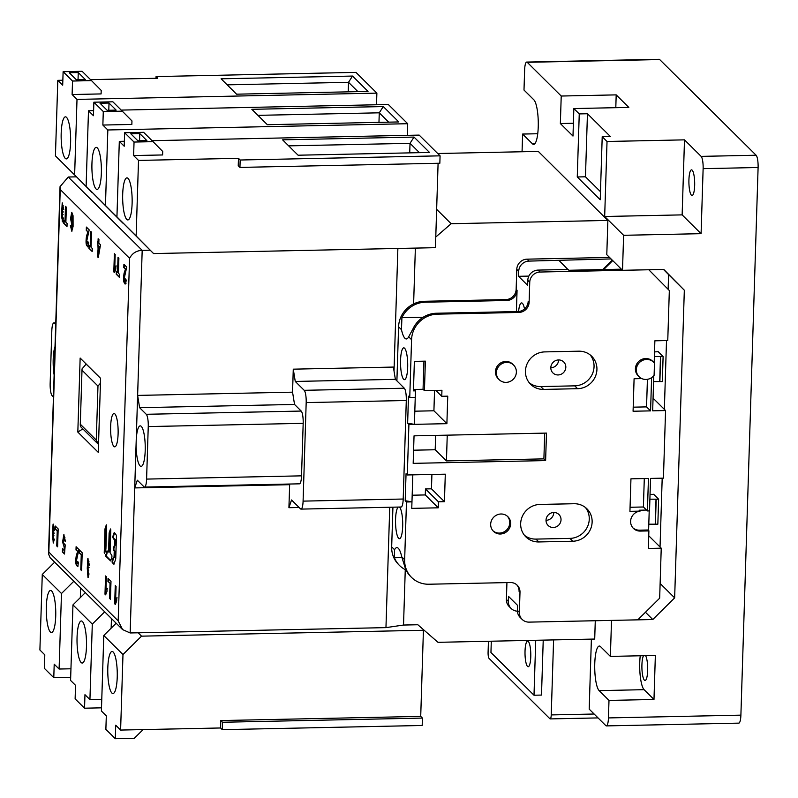 <?xml version="1.0" encoding="UTF-8"?>
<svg xmlns="http://www.w3.org/2000/svg" width="798" height="798" viewBox="0 0 798 798"><rect width="100%" height="100%" fill="white"/><g stroke="black" fill="none" stroke-linecap="round" stroke-linejoin="round"><path stroke-width="1.2" d="M413.583 450.202L435.189 449.753L435.638 435.399M431.908 474.461L431.459 488.815L425.464 488.935L425.274 494.94L412.177 495.219M434.551 390.441L433.913 410.79L414.81 411.189M609.542 257.435L527.079 259.16A10.264 9.736 -45.2 0 0 516.775 269.375L516.146 289.375A10.264 9.736 134.8 0 1 505.832 299.589L424.366 301.285A25.656 24.349 -45.2 0 0 398.591 326.821L396.895 380.865M511.119 608.465L509.164 606.53A10.264 9.736 -45.2 0 1 506.401 599.458L508.346 601.393A10.264 9.736 134.8 0 0 511.119 608.465A10.264 9.736 134.8 0 0 517.423 611.178M506.93 582.6L506.401 599.458M401.923 557.583L394.372 557.742A25.656 24.349 134.8 0 0 399.519 565.473L398.601 564.555A25.656 24.349 -45.2 0 1 391.678 546.869L394.561 549.732A27.81 6.254 88.8 0 1 396.885 547.618A27.81 6.254 88.8 0 1 401.763 556.884L404.656 559.747L406.471 501.982L405.204 500.725L406.052 473.723L407.319 474.97L408.905 424.456L407.638 423.209L408.486 396.197L409.753 397.454L411.569 339.689A25.656 24.349 134.8 0 1 437.344 314.163L518.81 312.457A10.264 9.736 -45.2 0 0 529.114 302.243L529.742 282.243A10.264 9.736 134.8 0 1 540.056 272.028L648.794 269.764L669.332 290.532L667.756 340.546L654.869 340.816L654.18 362.861M392.925 507.179L391.678 546.869M529.114 302.243L528.196 301.335A10.264 9.736 134.8 0 1 517.892 311.549L436.426 313.245A25.656 24.349 -45.2 0 0 413.045 328.726L408.686 336.826A27.81 6.254 88.8 0 1 406.352 338.951A27.81 6.254 88.8 0 1 401.474 329.684L401.913 317.684A25.656 24.349 134.8 0 1 425.284 302.203L506.75 300.497A10.264 9.736 -45.2 0 0 517.064 290.282L516.396 311.579M404.606 348.257A15.9 3.581 88.8 0 1 407.708 365.504A15.9 3.581 88.8 0 1 404.456 379.658A15.9 3.581 88.8 0 1 403.638 379.259A15.9 3.581 88.8 0 1 400.526 362.023A15.9 3.581 88.8 0 1 403.788 347.858A15.9 3.581 88.8 0 1 404.606 348.257M399.299 507.049A15.9 3.581 88.8 0 1 399.608 507.299A15.9 3.581 88.8 0 1 402.711 524.535A15.9 3.581 88.8 0 1 399.459 538.7A15.9 3.581 88.8 0 1 398.641 538.301A15.9 3.581 88.8 0 1 395.539 522.181A15.9 3.581 88.8 0 1 398.292 507.069M409.753 397.454L415.249 397.334L414.401 424.346L407.638 423.209M407.319 474.97L445.294 474.182L444.436 501.683L438.441 501.812L438.252 507.817L411.758 508.366L411.968 501.862L406.471 501.982M415.249 397.334L415.449 390.84L413.444 390.88L414.371 361.374L425.364 361.145L424.436 390.651L441.942 390.282L441.753 396.287L447.748 396.157L446.89 423.668L408.905 424.456M639.098 376.736L638.181 375.828A10.264 9.736 -45.2 0 1 635.408 368.746A10.264 9.736 -45.2 0 1 641.821 359.399A10.264 9.736 -45.2 0 1 652.634 361.255L653.552 362.172A10.264 9.736 134.8 0 0 642.739 360.307A10.264 9.736 134.8 0 0 636.325 369.664A10.264 9.736 134.8 0 0 639.098 376.736A10.264 9.736 134.8 0 0 654.101 375.329L654.48 363.24A10.264 9.736 134.8 0 0 653.552 362.172M650.33 378.402L651.587 378.372L650.57 410.88L633.073 411.239L634.091 378.741L641.752 378.571M653.063 398.172L665.562 410.561L652.664 410.83L653.771 375.728M665.562 410.561L663.437 478.152L650.55 478.421L649.522 510.9L647.417 510.939L643.397 506.989L644.295 478.561M640.295 531.079L648.894 530.899L648.614 529.982L639.378 530.171L640.295 531.079A10.264 9.736 -45.2 0 1 633.383 528.366A10.264 9.736 -45.2 0 1 631.308 517.892A10.264 9.736 -45.2 0 1 640.066 511.129L629.931 511.338L630.949 478.83L648.445 478.471L647.417 510.939M648.744 535.777L661.233 548.176L648.345 548.445L648.894 530.899M661.233 548.176L659.667 598.191L637.792 619.846L529.054 622.121A10.264 9.736 134.8 0 1 522.141 619.398L520.186 617.462A10.264 9.736 -45.2 0 1 517.423 610.39L519.368 612.325A10.264 9.736 134.8 0 0 522.141 619.398M519.368 612.325L519.997 592.316A10.264 9.736 -45.2 0 0 517.234 585.243A10.264 9.736 -45.2 0 0 510.321 582.53L428.855 584.226A25.656 24.349 134.8 0 1 411.569 577.433L410.651 576.525A25.656 24.349 -45.2 0 1 405.504 568.794L401.763 556.884M404.656 559.747A25.656 24.349 134.8 0 0 411.569 577.433M546.48 433.085L545.613 460.586L413.174 463.359L414.042 435.848L546.48 433.085M573.981 503.728L539.997 504.436A19.242 18.254 -45.2 0 0 522.281 516.456A19.242 18.254 -45.2 0 0 525.852 536.855A19.242 18.254 -45.2 0 0 538.81 541.952L572.794 541.234A19.242 18.254 -45.2 0 0 590.51 529.214A19.242 18.254 -45.2 0 0 586.939 508.825A19.242 18.254 -45.2 0 0 573.981 503.728M543.608 389.414A19.242 18.254 -45.2 0 1 530.65 384.317A19.242 18.254 -45.2 0 1 527.069 363.918A19.242 18.254 -45.2 0 1 544.785 351.898L578.769 351.19A19.242 18.254 -45.2 0 1 591.737 356.287A19.242 18.254 -45.2 0 1 595.308 376.676A19.242 18.254 -45.2 0 1 577.592 388.696L543.608 389.414L540.735 386.561A19.242 18.254 134.8 0 1 529.293 382.801M510.67 523.797A10.264 9.736 -45.2 0 1 504.246 533.144A10.264 9.736 -45.2 0 1 493.443 531.288A10.264 9.736 -45.2 0 1 490.67 524.206A10.264 9.736 -45.2 0 1 497.094 514.86A10.264 9.736 -45.2 0 1 507.897 516.715A10.264 9.736 -45.2 0 1 510.67 523.797M499.159 379.658L498.241 378.751A10.264 9.736 -45.2 0 1 495.468 371.669A10.264 9.736 -45.2 0 1 501.882 362.322A10.264 9.736 -45.2 0 1 512.695 364.177L513.613 365.095A10.264 9.736 134.8 0 0 502.81 363.23A10.264 9.736 134.8 0 0 496.386 372.586A10.264 9.736 134.8 0 0 499.159 379.658A10.264 9.736 134.8 0 0 509.962 381.514A10.264 9.736 134.8 0 0 516.376 372.167A10.264 9.736 134.8 0 0 513.613 365.095M412.815 474.86L411.968 501.862L405.204 500.725M444.436 501.683L431.459 488.815M438.441 501.812L425.464 488.935M438.252 507.817L425.274 494.94M433.913 410.79L446.89 423.668M435.828 390.412L441.753 396.287M413.484 389.484L423.06 389.284L424.436 390.651M423.06 389.284L423.938 361.175M414.072 389.474L415.449 390.84M518.58 311.509A15.9 3.581 88.8 0 1 521.573 302.921A15.9 3.581 88.8 0 1 522.391 303.31A15.9 3.581 88.8 0 1 524.515 308.956M423.199 317.235L401.913 317.684M621.383 269.175L568.904 270.273L568.086 269.465L538.101 270.093A10.264 9.736 -45.2 0 0 527.797 280.307L527.638 285.305L518.57 276.308L518.72 271.31A10.264 9.736 134.8 0 1 529.034 261.096L611.049 258.931M518.57 276.308L528.845 276.098M567.917 269.475L559.019 260.467M602.749 269.564L612.265 260.138M612.714 260.587L603.667 269.544M654.37 356.576L663.108 356.566L658.17 351.669L654.52 351.918M663.108 356.566L662.33 381.574L653.592 381.584M660.495 356.447L659.707 381.454M660.664 356.616L659.876 381.624M633.203 407.17L646.55 406.89L650.57 410.88M646.55 406.89L647.417 379.329M649.213 510.9L648.614 529.982M646.5 510.052L639.148 510.221L640.066 511.129M632.944 527.887A10.264 9.736 134.8 0 0 639.378 530.171M630.051 507.269L643.397 506.989M651.238 494.501L653.692 494.281L658.629 499.179L657.841 524.186L648.794 524.196M649.891 499.179L658.629 499.179M655.228 524.067L656.016 499.059M651.248 494.331L650.041 494.531M656.185 499.229L655.397 524.236M508.346 601.393L508.506 596.385L517.573 605.383L517.423 610.39M399.519 565.473A25.656 24.349 134.8 0 0 406.052 570.021M394.561 549.732L394.372 557.742M519.997 592.316L519.079 591.408A10.264 9.736 134.8 0 0 516.755 584.804M435.189 449.753L446.441 460.915L543.897 458.88L545.613 460.586M543.897 458.88L544.705 433.115M446.441 460.915L447.249 435.149M524.505 535.338A19.242 18.254 134.8 0 0 535.947 539.099L569.932 538.391A19.242 18.254 134.8 0 0 587.198 527.328A19.242 18.254 134.8 0 0 585.423 507.488M553.293 527.488A7.691 7.302 -45.2 0 1 546.68 517.294A7.691 7.302 -45.2 0 1 558.949 514.53A7.691 7.302 -45.2 0 1 553.293 527.488M546.022 520.316A7.691 7.302 134.8 0 0 553.792 512.486M540.735 386.561L574.72 385.853A19.242 18.254 134.8 0 0 591.986 374.791A19.242 18.254 134.8 0 0 590.211 354.95M558.56 359.948A7.691 7.302 -45.2 0 1 565.174 370.142A7.691 7.302 -45.2 0 1 552.904 372.915A7.691 7.302 -45.2 0 1 558.56 359.948M550.82 367.778A7.691 7.302 134.8 0 0 558.59 359.948M493.004 530.81A10.264 9.736 134.8 0 0 503.638 532.096A10.264 9.736 134.8 0 0 509.752 522.88A10.264 9.736 134.8 0 0 507.418 516.276M376.506 104.767L376.875 93.127L355.968 72.389L156.059 76.568L157.755 78.254L90.543 79.65M156.009 78.284L156.059 76.568M62.852 80.229L57.805 80.339L55.431 155.859L92.269 192.527M438.092 163.281L435.439 247.679L153.565 253.565L116.937 216.886L119.311 141.366L124.358 141.256M440.077 155.839L240.168 160.009L239.939 167.41L439.848 163.241L440.077 155.839L419.179 135.101L152.049 140.677M407.329 135.351L407.698 123.71L388.357 104.518L121.216 110.094M376.875 93.127L77.007 99.391L74.633 174.912L92.059 192.537M93.605 110.673L88.488 110.782L93.446 115.71L93.875 102.204L103.291 111.54L122.284 111.151L131.959 120.937L131.85 124.438L102.862 125.047L107.83 129.974L105.456 205.495L86.114 186.303L88.488 110.782M407.698 123.71L107.83 129.974M398.781 121.944L267.34 124.697L251.839 109.316L383.279 106.573L398.781 121.944M103.291 111.54L102.862 125.047M93.875 102.204L112.867 101.805L122.284 111.151M116.139 110.114L109.017 103.052L100.019 103.241L107.141 110.304L116.139 110.114M101.356 173.056A21.037 4.728 88.8 0 1 97.087 189.415A21.037 4.728 88.8 0 1 91.94 163.72A21.037 4.728 88.8 0 1 96.209 147.361A21.037 4.728 88.8 0 1 101.356 173.056M105.456 205.495L123.101 223.121M119.311 141.366L124.209 146.224L124.628 132.717L134.044 142.054L153.036 141.665L162.712 151.45L162.602 154.952L133.615 155.56L138.513 160.418L238.472 158.323L238.233 165.725L239.939 167.41M282.592 139.83L414.032 137.086L429.533 152.458L298.093 155.211L282.592 139.83M134.044 142.054L133.615 155.56M124.628 132.717L143.62 132.318L153.036 141.665M146.892 140.628L139.77 133.565L130.772 133.755L137.894 140.817L146.892 140.628M138.513 160.418L136.139 235.939L116.937 216.886M132.109 203.57A21.037 4.728 88.8 0 1 127.84 219.929A21.037 4.728 88.8 0 1 122.693 194.233A21.037 4.728 88.8 0 1 126.962 177.874A21.037 4.728 88.8 0 1 132.109 203.57M136.139 235.939L153.565 253.565M240.168 160.009L238.472 158.323M122.882 223.121L86.114 186.303M74.633 174.912L55.431 155.859M57.805 80.339L62.693 85.196L63.122 71.69L72.538 81.027L91.531 80.638L101.206 90.423L101.097 93.925L72.109 94.533L77.007 99.391M70.603 142.543A21.037 4.728 88.8 0 1 66.334 158.902A21.037 4.728 88.8 0 1 61.187 133.206A21.037 4.728 88.8 0 1 65.456 116.847A21.037 4.728 88.8 0 1 70.603 142.543M352.526 76.059L368.028 91.431L236.577 94.184L221.086 78.803L352.526 76.059L348.517 82.304L357.933 91.65M72.538 81.027L72.109 94.533M63.122 71.69L82.114 71.291L91.531 80.638M85.376 79.6L78.264 72.538L69.266 72.728L76.389 79.79L85.376 79.6M78.034 79.75L78.264 72.538M227.161 84.837L348.517 82.304L348.217 91.85M414.032 137.086L410.022 143.331L419.449 152.667M288.676 145.864L410.022 143.331L409.723 152.877M139.54 140.777L139.77 133.565M383.279 106.573L379.269 112.817L388.686 122.164M257.924 115.351L379.269 112.817L378.97 122.363M108.787 110.264L109.017 103.052M420.716 716.395L422.411 718.08L222.502 722.25L220.797 720.564L420.716 716.395L423.419 630.27L141.545 636.156L138.154 632.794M73.855 581.243L61.476 593.513L59.102 669.033L70.952 668.784M80.628 587.966L80.329 597.602M61.476 593.513L42.274 574.46L39.9 649.981L44.798 654.839L44.369 668.335L53.785 677.682L54.204 664.175L59.102 669.033M55.72 616.166A21.037 4.728 88.8 0 1 51.451 632.525A21.037 4.728 88.8 0 1 46.304 606.819A21.037 4.728 88.8 0 1 50.573 590.46A21.037 4.728 88.8 0 1 55.72 616.166M53.785 677.682L70.683 677.322M42.274 574.46L54.653 562.201M111.451 618.55L111.151 628.186M143.091 729.591L134.283 738.31L115.291 738.709L105.875 729.362L106.304 715.866L101.406 711.008L103.78 635.487L116.169 623.228M141.545 636.156L122.982 654.54L103.78 635.487M115.291 738.709L115.72 725.202L120.608 730.06L122.982 654.54M117.226 677.193A21.037 4.728 88.8 0 1 112.957 693.552A21.037 4.728 88.8 0 1 107.81 667.846A21.037 4.728 88.8 0 1 112.079 651.487A21.037 4.728 88.8 0 1 117.226 677.193M220.797 720.564L220.567 727.976L120.608 730.06M422.411 718.08L422.182 725.482L222.263 729.661L220.567 727.976M222.502 722.25L222.263 729.661M101.775 699.367L89.925 699.617L92.299 624.096L72.957 604.904L70.583 680.425L75.551 685.352L75.122 698.849L84.538 708.195L101.506 707.836M84.538 708.195L84.967 694.689L89.925 699.617M86.473 646.679A21.037 4.728 88.8 0 1 82.204 663.038A21.037 4.728 88.8 0 1 77.057 637.333A21.037 4.728 88.8 0 1 81.326 620.974A21.037 4.728 88.8 0 1 86.473 646.679M104.688 611.837L92.299 624.096M72.957 604.904L85.336 592.635M115.6 585.902L115.381 604.146M117.116 597.852L115.65 599.468L116.059 586.36L115.261 585.572L114.683 603.807L115.341 604.455L116.668 601.014L116.767 597.862L115.65 599.468M110.443 598.899L109.925 598.39L110.393 583.528L108.299 581.443L108.388 578.75M107.421 588.236L105.954 589.852L106.363 576.745L105.565 575.947L104.987 594.191L105.645 594.839L106.972 591.398L107.072 588.246L105.954 589.852M105.685 594.53L105.905 576.286M88.009 558.58L88.159 577.443M89.386 564.994L88.598 564.804L89.386 565.164L87.83 558.54L87.271 568.276L87.989 577.493L89.037 573.912L88.329 572.665L87.86 574.58L88.797 574.56M88.359 561.483L88.947 564.804M88.638 573.203L88.209 574.57M77.615 551.588L76.259 555.687C75.261 562.58 75.79 566.031 77.855 566.021L78.423 562.49L77.635 561.363L77.137 563.578L76.488 560.505L78.912 549.513L76.099 546.72L76 549.982L77.965 551.588L76.349 549.972L76.438 547.049M77.965 561.822L77.486 563.568M77.965 551.588L76.608 555.677C75.611 562.58 76.139 566.021 78.204 566.011M81.645 570.331L81.137 569.822L81.596 554.959L79.511 552.874L79.591 550.181M57.616 546.49L57.107 545.982L57.576 531.119L55.481 529.034L55.561 526.341M53.267 524.116L53.416 542.969M54.653 530.53L53.865 530.341L54.653 530.69L53.087 524.077L52.528 533.812L53.257 543.029L54.294 539.448L53.586 538.201L53.117 540.116L54.055 540.096M53.616 527.019L54.214 530.331M53.895 538.74L53.466 540.106M64.01 534.78L62.922 541.463L64.129 547.358M65.416 541.124L64.608 540.884L65.416 541.313L63.83 534.73L62.583 541.992L64.239 547.268L64.02 550.171L64.239 547.268M64.04 538.211C64.528 537.094 64.838 537.982 64.957 540.874M64.538 553.702L62.743 551.917L62.833 548.994M125.426 269.175L124.069 273.275C123.072 280.168 123.6 283.619 125.655 283.609L126.234 280.078L125.446 278.951L124.947 281.165L124.298 278.093L126.722 267.101L123.909 264.298L123.8 267.569L125.775 269.175L124.149 267.559L124.249 264.637M125.765 279.41L125.296 281.155M125.775 269.175L124.418 273.265C123.421 280.168 123.949 283.609 126.004 283.599M116.239 265.963L114.772 267.579L115.181 254.472L114.383 253.684L113.805 271.928L114.463 272.567L115.79 269.126L115.89 265.973L114.772 267.579M114.503 272.258L114.722 254.023M119.54 277.135L116.588 274.213L116.678 271.519M118.363 257.634L117.555 272.387L118.024 257.295L118.882 258.143L118.403 273.235L119.62 274.442L119.53 277.485L116.239 274.223L116.338 271.18L117.555 272.387M98.324 257.265L97.845 242.163M98.473 239.071L98.024 242.343L98.134 238.732L98.942 239.53L98.822 243.131L100.508 244.796L98.264 257.555L97.565 256.866L98.284 245.375M100.019 247.091L98.733 246.173L100.019 247.091L98.543 252.188L98.733 246.173M87.9 231.949L86.533 236.038C85.546 242.941 86.074 246.383 88.129 246.373L88.708 242.841L87.92 241.714L87.421 243.929L86.773 240.866L89.196 229.864L86.374 227.071L86.274 230.333L87.9 231.949L86.623 230.323L86.713 227.4M88.239 242.173L87.77 243.919M88.249 231.939L86.882 236.028C85.895 242.931 86.423 246.373 88.478 246.363M92.209 251.19L89.256 248.268L89.346 245.575M91.032 231.689L90.224 246.442L90.693 231.35L91.551 232.198L91.072 247.29L92.289 248.487L92.189 251.53L88.907 248.278L89.007 245.235L90.224 246.442M62.394 202.971L62.533 221.824M63.77 209.385L62.982 209.196L63.77 209.545L62.214 202.921L61.645 212.667L62.374 221.874L63.411 218.303L62.703 217.056L62.234 218.971L63.172 218.951M62.733 205.874L63.331 209.186M63.012 217.595L62.593 218.961M67.002 226.183L64.059 223.27L64.149 220.567M65.835 206.682L65.017 221.435L65.496 206.353L66.344 207.191L65.875 222.283L67.092 223.49L66.992 226.532L63.71 223.27L63.81 220.228L65.017 221.435M70.733 225.575L71.96 231.171M72.389 223.809L71.69 228.328L71.162 225.794L70.374 225.395L71.79 231.221L73.087 226.423L73.057 215.709L71.73 212.358L70.533 218.552L71.83 224.707L72.738 223.799L72.039 228.318M71.91 212.408L70.882 218.512L72 224.627M72.189 215.251L72.808 219.51C72.548 222.542 72.209 223.001 71.76 220.866M105.585 529.154L104.847 552.615L104.239 552.615L104.977 529.164L105.655 528.625L104.977 529.164M104.239 552.615L104.538 553.513L105.905 549.174L106.643 525.732L105.655 528.625M107.481 551.089L106.373 556.166L110.752 560.515M108.438 551.947L109.176 551.298L109.745 533.283L109.127 533.293L109.815 532.755L109.745 533.283M110.802 529.842L109.815 532.755M113.905 557.463L112.708 561.004L112.797 562.54L114.154 563.887M112.967 537.852L114.752 540.475L114.563 544.775L113.266 548.595L113.875 548.575L115.171 544.765L115.361 540.465L115.201 539.448L112.967 537.852L112.877 536.316L113.486 536.306L113.575 537.842M114.683 532.765L113.486 536.306M114.104 557.573L114.842 556.924L115.002 551.987L114.832 550.979L113.356 550.131L113.266 548.595M113.875 548.575L113.964 550.121M50.045 557.612L48.508 553.872L60.04 186.662L68.249 177.016L142.184 250.373L130.154 632.964L122.593 629.592L118.184 620.894L129.575 258.303L60.229 189.505L48.838 552.096L118.184 620.894M293.275 369.165L295.26 381.444L304.198 390.312A10.264 2.304 88.8 0 1 306.183 402.591L303.09 501.124A10.264 2.304 88.8 0 1 301.006 509.104L401.115 507.009A10.264 2.304 -91.2 0 0 403.199 499.029L406.292 400.506A10.264 2.304 -91.2 0 0 404.307 388.227L395.369 379.349L393.384 367.07L293.275 369.165L292.557 392.167L137.625 395.409L142.184 250.373C136.528 250.542 132.328 253.195 129.575 258.303M48.508 553.872L48.838 552.096M60.05 186.662L60.229 189.505M98.264 452.346L100.588 378.322L80.149 358.053L77.825 432.067L98.264 452.346M110.643 426.471A16.678 3.751 -91.2 0 0 114.722 446.84A16.678 3.751 -91.2 0 0 118.104 433.873A16.678 3.751 -91.2 0 0 114.024 413.504A16.678 3.751 -91.2 0 0 110.643 426.471M110.044 583.528L109.575 598.39L110.433 599.238L110.992 581.333L108.049 578.41L107.949 581.453L110.393 583.528M88.329 572.665C87.561 575.188 87.301 574.49 87.571 570.57L88.129 567.577L89.067 567.558M87.571 570.57L88.069 570.43M88.249 567.558C86.862 568.725 87.68 557.702 88.478 562.61L88.598 564.804M88.947 561.473L88.009 561.493L88.827 562.61M77.306 566.51L77.855 566.021M81.246 554.959L80.788 569.822L81.635 570.67L82.194 552.765L79.251 549.842L79.152 552.884L81.596 554.959M57.227 531.119L56.758 545.982L57.606 546.83L58.174 528.924L55.222 526.002L55.132 529.044L57.576 531.119M53.586 538.201C52.818 540.725 52.568 540.027 52.838 536.106L53.396 533.114L54.334 533.094M53.506 533.094C52.119 534.261 52.947 523.229 53.735 528.146L53.865 530.341M54.204 527.009L53.267 527.029L54.084 528.136M65.047 544.705L64.109 544.725L64.598 543.897L65.227 544.944L64.508 554.031L62.394 551.927L62.493 548.665L64.02 550.171M64.598 543.897C63.541 545.134 63.242 543.239 63.69 538.211L64.937 537.653M63.69 538.211C64.179 537.104 64.488 537.992 64.608 540.884M125.116 284.098L125.655 283.609M97.925 245.375L97.506 241.824L98.024 242.343M87.59 246.871L88.129 246.373M62.703 217.056C61.935 219.58 61.685 218.881 61.955 214.951L62.513 211.969L63.451 211.949M61.955 214.951L62.453 214.822M62.623 211.949C61.237 213.116 62.064 202.084 62.852 207.001L62.982 209.196M63.321 205.854L62.384 205.874L63.202 206.991M106.643 525.732L106.334 524.825L105.047 528.645M109.127 533.293L108.568 551.318L108.388 551.977L106.962 550.829L105.765 556.176L110.563 560.914L111.949 556.974L111.86 555.438L110.074 552.815L110.802 529.852L110.493 528.954L109.206 532.765M114.673 557.583L114.064 557.593L114.224 550.989L113.356 550.131M114.064 557.593L113.386 557.204L112.099 561.014L112.189 562.55L113.924 564.276L115.73 558.919L116.468 535.388L114.264 532.376L112.877 536.316M82.852 428.905L77.825 432.067M82.034 368.915L80.269 425.234L82.034 368.915L86.144 364.088L100.588 378.422L80.149 358.053M99.67 247.101L98.543 252.188M72.458 219.52C72.199 222.552 71.85 223.001 71.411 220.876L71.331 218.073C71.561 214.812 71.9 214.353 72.359 216.677L72.808 219.51M72.857 222.163L71.92 222.183L71.411 220.876M72.778 215.241L71.84 215.261L72.708 216.667M80.269 425.234L80.997 427.07L98.483 444.416L96.279 440.067L97.974 386.052L100.428 383.249M611.517 620.395L610.38 656.405L655.358 655.457L653.981 699.477L608.994 700.415L608.445 717.921A10.264 2.304 88.8 0 1 606.37 725.901L738.808 723.128A10.264 2.304 -91.2 0 0 740.893 715.148L758.1 167.51A10.264 2.304 -91.2 0 0 756.115 155.231L659.677 59.551A10.264 2.304 -91.2 0 0 659.148 59.291L526.71 62.064A10.264 2.304 88.8 0 1 527.239 62.314L561.223 96.029L616.196 94.882L628.824 107.411L573.852 108.558L579.248 113.915L587.448 113.745L610.4 136.528L602.211 136.697L607.029 141.485L684.494 139.859L682.14 214.881L701.083 233.674L703.128 168.657A10.264 2.304 88.8 0 0 701.143 156.378L684.494 139.859M591.388 639.118L589.193 709.123L605.842 725.641A10.264 2.304 88.8 0 0 606.37 725.901M607.029 141.485L604.675 216.497L623.617 235.3L622.51 270.303L663.786 269.445L684.325 290.223L674.649 597.872L652.784 619.527L637.792 619.846M623.617 235.3L701.083 233.674M610.38 656.405L600.505 646.609A22.573 5.077 -91.2 0 0 599.348 646.041A22.573 5.077 -91.2 0 0 596.924 648.974A22.573 5.077 -91.2 0 0 594.859 671.896A22.573 5.077 -91.2 0 0 599.128 690.619L608.994 700.415M653.981 699.477L644.106 689.681A22.573 5.077 88.8 0 1 640.245 655.776M643.517 655.707A12.828 2.883 -91.2 0 0 641.921 664.824A12.828 2.883 -91.2 0 0 645.063 680.495A12.828 2.883 -91.2 0 0 647.667 670.52A12.828 2.883 -91.2 0 0 645.572 655.667M595.278 620.734L594.71 639.048L437.982 642.32L417.972 624.864M553.593 639.906L551.228 714.918A5.127 1.157 88.8 0 1 550.191 718.908A5.127 1.157 88.8 0 1 549.932 718.779L489.074 658.41A5.127 1.157 88.8 0 1 488.087 652.265L488.436 641.263M526.71 62.064A10.264 2.304 88.8 0 0 524.625 70.044L523.997 90.044L533.872 99.84A22.573 5.077 -91.2 0 1 538.281 124.318A22.573 5.077 -91.2 0 1 533.653 144.418A22.573 5.077 -91.2 0 1 532.485 143.849L534.79 143.8M522.062 151.75L522.61 134.054L537.732 133.745M561.223 96.029L560.356 123.54L573.383 123.271M616.196 94.882L615.797 107.69M573.852 108.558L572.984 136.069L560.356 123.54M579.248 113.915L577.263 176.966L585.463 176.797L600.475 191.69M602.211 136.697L600.226 199.749L577.263 176.966M622.51 270.303L606.789 254.702L607.867 220.438L538.291 151.411L437.733 153.515M587.448 113.745L585.463 176.797M604.675 216.497L682.14 214.881M688.923 179.839A12.828 2.883 -91.2 0 0 692.056 195.51A12.828 2.883 -91.2 0 0 694.659 185.535A12.828 2.883 -91.2 0 0 691.527 169.864A12.828 2.883 -91.2 0 0 688.923 179.839M684.325 290.223L668.594 274.612L668.125 289.325M663.487 269.445L668.594 274.612M674.649 597.872L660.126 583.458M666.52 340.576L664.355 409.374M662.19 478.182L660.036 546.979M652.784 619.527L645.452 612.256M137.625 395.409L139.61 407.688L146.263 414.292A10.264 2.304 88.8 0 1 148.248 426.571L146.593 479.089A10.264 2.304 88.8 0 1 144.518 487.069A10.264 2.304 88.8 0 1 143.989 486.81L137.326 480.206L134.712 487.927L130.154 632.964L385.963 627.627L403.529 625.043L417.833 624.744M403.529 625.043L405.264 569.642M413.613 303.908L415.369 248.098M435.778 237.026L451.139 223.709L436.646 209.335M607.867 220.438L451.139 223.709M150.184 250.203L142.184 250.373L68.249 177.016L76.239 176.847M397.873 248.457L394.022 371.01M389.743 507.249L385.963 627.627M134.712 487.927L289.644 484.695L288.926 507.698L299.11 507.488M53.436 396.975L52.139 395.688A10.264 2.304 88.8 0 1 50.154 383.409L51.81 330.891A10.264 2.304 88.8 0 1 53.885 322.911A10.264 2.304 88.8 0 1 54.414 323.17L55.71 324.457M55.022 346.541A20.269 4.559 -91.2 0 0 53.197 359.349A20.269 4.559 -91.2 0 0 54.124 374.88M136.089 444.177A20.269 4.559 -91.2 0 0 141.096 466.391A20.269 4.559 -91.2 0 0 145.206 450.631A20.269 4.559 -91.2 0 0 140.249 425.873A20.269 4.559 -91.2 0 0 136.249 439.159M491.299 641.203L490.95 652.515L534.002 695.228L535.727 640.275M525.034 651.068A12.828 2.883 -91.2 0 0 528.166 666.739A12.828 2.883 -91.2 0 0 530.77 656.764A12.828 2.883 -91.2 0 0 527.638 641.093A12.828 2.883 -91.2 0 0 525.034 651.068M543.229 640.126L541.493 695.068L534.002 695.228M522.61 134.054L532.485 143.849M144.518 487.069L299.45 483.827A10.264 2.304 -91.2 0 0 301.524 475.847L303.18 423.339A10.264 2.304 -91.2 0 0 301.195 411.06L294.542 404.446L292.557 392.167M294.542 404.446L139.61 407.688M301.006 509.104A10.264 2.304 88.8 0 1 300.477 508.845L291.539 499.977L288.926 507.698M289.644 484.695L289.874 484.027M395.369 379.349L295.26 381.444M398.591 326.821L401.474 329.684M408.686 336.826L411.569 339.689M436.426 313.245L437.344 314.163M424.366 301.285L425.284 302.203M505.832 299.589L506.75 300.497M516.146 289.375L517.064 290.282M516.775 269.375L518.72 271.31M527.797 280.307L529.742 282.243M538.101 270.093L540.056 272.028M527.079 259.16L529.034 261.096M517.892 311.549L518.81 312.457M569.932 538.391L572.794 541.234M535.947 539.099L538.81 541.952M574.72 385.853L577.592 388.696M106.373 556.166L105.765 556.176M105.675 554.64L106.284 554.63M108.568 551.318L109.176 551.298M115.361 540.465L114.752 540.475M114.593 539.468L115.201 539.448M112.797 562.54L112.189 562.55M112.099 561.014L112.708 561.004M114.234 556.944L114.842 556.924M115.002 551.987L114.393 551.997M114.224 550.989L114.832 550.979M115.171 544.765L114.563 544.775M114.633 544.246L115.241 544.236M80.438 424.346L96.279 440.067M97.974 386.052L82.134 370.332M608.445 717.921L740.893 715.148M758.1 167.51L703.128 168.657M644.106 689.681L599.128 690.619M551.228 714.918L594.121 714.02M659.677 59.551L527.239 62.314M701.143 156.378L756.115 155.231M55.75 323.14L54.414 323.17M303.09 501.124L403.199 499.029M406.292 400.506L306.183 402.591M304.198 390.312L404.307 388.227M146.593 479.089L301.524 475.847M303.18 423.339L148.248 426.571M146.263 414.292L301.195 411.06M122.463 629.472L49.965 557.543M87.83 570.291L88.758 570.271M77.137 563.578L78.074 563.558M53.087 535.827L54.025 535.807M124.947 281.165L125.885 281.145M87.421 243.929L88.359 243.909M62.204 214.672L63.142 214.662M71.69 228.328L72.628 228.308M109.007 551.957L108.388 551.977M53.885 322.911L55.76 322.871M598.041 717.911L550.191 718.908"/></g></svg>

